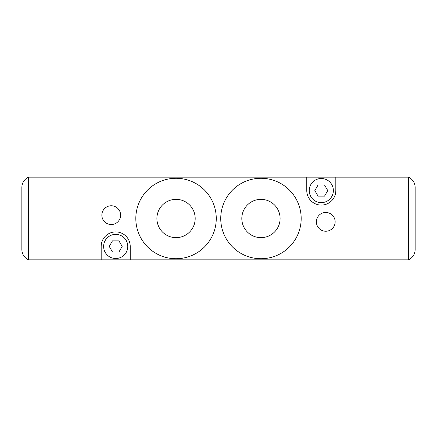 <?xml version="1.0" encoding="UTF-8"?>
<svg xmlns="http://www.w3.org/2000/svg" width="437" height="437" viewBox="0 0 437 437"><rect width="100%" height="100%" fill="white"/><g stroke="black" fill="none" stroke-linecap="round" stroke-linejoin="round"><path stroke-width="0.66" d="M21.85 218.5L21.85 249.598C22.074 254.329 24.308 257.743 28.552 259.84L28.552 177.16C24.292 179.246 22.058 182.661 21.85 187.402L21.85 218.5M415.15 187.402L415.15 249.598C414.942 254.339 412.708 257.754 408.448 259.84L408.448 177.16C412.708 179.246 414.942 182.661 415.15 187.402M120.623 215.146A9.385 9.385 0 0 1 106.546 223.274A9.385 9.385 0 0 1 106.546 207.018A9.385 9.385 0 0 1 120.623 215.146M335.152 221.854A9.385 9.385 0 0 1 321.069 229.982A9.385 9.385 0 0 1 321.069 213.726A9.385 9.385 0 0 1 335.152 221.854M195.186 218.5A19.141 19.141 0 0 1 166.47 235.079A19.141 19.141 0 0 1 166.47 201.921A19.141 19.141 0 0 1 195.186 218.5M280.101 218.5A19.141 19.141 0 0 1 251.39 235.079A19.141 19.141 0 0 1 251.39 201.921A19.141 19.141 0 0 1 280.101 218.5M216.266 218.5A40.226 40.226 0 0 1 155.927 253.334A40.226 40.226 0 0 1 155.927 183.666A40.226 40.226 0 0 1 216.266 218.5M301.18 218.5A40.226 40.226 0 0 1 240.847 253.334A40.226 40.226 0 0 1 240.847 183.666A40.226 40.226 0 0 1 301.18 218.5M306.769 177.16L335.818 177.16L335.818 190.565A14.525 14.525 0 0 1 321.293 205.09A14.525 14.525 0 0 1 306.769 190.565L306.769 177.16L28.552 177.16M408.448 177.16L335.818 177.16M318.07 184.982L324.522 184.982L327.745 190.565L324.522 196.153L318.07 196.153L314.842 190.565L318.07 184.982M112.478 240.847L118.93 240.847L122.158 246.435L118.93 252.018L112.478 252.018L109.255 246.435L112.478 240.847M333.36 190.565A12.067 12.067 0 0 1 315.263 201.015A12.067 12.067 0 0 1 315.263 180.115A12.067 12.067 0 0 1 333.36 190.565M127.773 246.435A12.067 12.067 0 0 1 109.671 256.885A12.067 12.067 0 0 1 109.671 235.985A12.067 12.067 0 0 1 127.773 246.435M130.231 246.435L130.231 259.84L101.182 259.84L101.182 246.435A14.525 14.525 0 0 1 115.707 231.91A14.525 14.525 0 0 1 130.231 246.435M28.552 259.84L101.182 259.84M130.231 259.84L408.448 259.84"/></g></svg>
